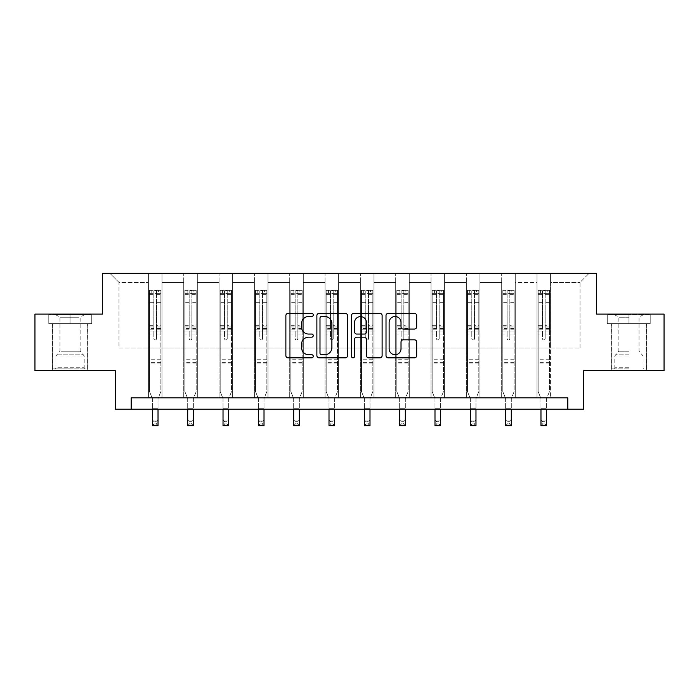 <?xml version="1.0" encoding="UTF-8"?>
<svg xmlns="http://www.w3.org/2000/svg" width="699" height="699" viewBox="0 0 699 699"><rect width="100%" height="100%" fill="white"/><g stroke="black" fill="none" stroke-linecap="round" stroke-linejoin="round"><path stroke-width="0.52" stroke-dasharray="3.5 2.62" d="M313.266 314.934A1.555 1.555 0 0 0 311.71 313.379L288.093 313.379A2.219 2.219 0 0 0 285.874 315.599L285.874 355.616A2.219 2.219 0 0 0 288.093 357.836L311.71 357.836A1.555 1.555 0 0 0 313.266 356.28A1.555 1.555 0 0 0 311.71 354.725L308.652 354.725A7.112 7.112 0 0 1 301.54 347.613L301.54 344.275A7.112 7.112 0 0 1 308.652 337.163L311.71 337.163A1.555 1.555 0 0 0 313.266 335.607A1.555 1.555 0 0 0 311.71 334.052L308.652 334.052A7.112 7.112 0 0 1 301.54 326.94L301.54 323.602A7.112 7.112 0 0 1 308.652 316.49L311.71 316.49A1.555 1.555 0 0 0 313.266 314.934M628.951 323.602L607.099 323.602L650.804 323.602L628.951 323.602L628.951 314.096L650.804 314.096L607.099 314.096L628.951 314.096L628.951 323.602L646.496 323.602L607.772 323.602L650.122 323.602L611.398 323.602L628.951 323.602L628.951 314.55L607.772 314.55L650.122 314.55L628.951 314.55L643.665 314.55L628.951 314.55L628.951 323.602M628.951 370.706L611.284 370.706L628.951 370.706M70.049 323.602L91.901 323.602L48.196 323.602L70.049 323.602L70.049 314.096L91.901 314.096L48.196 314.096L70.049 314.096L70.049 323.602L91.228 323.602L48.878 323.602L70.049 323.602L70.049 314.55L91.228 314.55L48.878 314.55L70.049 314.55L70.049 323.602M70.049 370.706L87.716 370.706L70.049 370.706M664.05 314.096L664.05 370.706L583.656 370.706L583.656 409.203L115.344 409.203L115.344 370.706L34.95 370.706L34.95 314.096L102.438 314.096L102.438 273.335L596.562 273.335L596.562 314.096L664.05 314.096M537.007 273.335L589.091 273.335L550.594 273.335L550.594 348.058L580.03 348.058L550.594 348.058L550.594 282.387L580.03 282.387L550.594 282.387L550.594 273.335L550.594 397.88L537.007 397.88L550.594 397.88L537.007 397.88L550.594 397.88L550.594 273.335L515.268 273.335L537.007 273.335L537.007 348.058L515.268 348.058L537.007 348.058L537.007 282.387L515.268 282.387L515.268 348.058L515.268 282.387L537.007 282.387L537.007 273.335L537.007 397.88L537.007 331.081L537.007 348.058L550.594 348.058L537.007 348.058L537.007 331.081L550.594 331.081L537.007 331.081L537.007 397.88L537.007 273.335M501.681 273.335L515.268 273.335L515.268 397.88L501.681 397.88L515.268 397.88L501.681 397.88L515.268 397.88L515.268 273.335L479.942 273.335L501.681 273.335L501.681 348.058L479.942 348.058L501.681 348.058L501.681 282.387L479.942 282.387L479.942 348.058L479.942 282.387L501.681 282.387L501.681 273.335L501.681 397.88L501.681 331.081L501.681 348.058L515.268 348.058L501.681 348.058L501.681 331.081L515.268 331.081L501.681 331.081L501.681 397.88L501.681 273.335M466.355 273.335L479.942 273.335L479.942 397.88L466.355 397.88L479.942 397.88L466.355 397.88L479.942 397.88L479.942 273.335L444.616 273.335L466.355 273.335L466.355 348.058L444.616 348.058L466.355 348.058L466.355 282.387L444.616 282.387L444.616 348.058L444.616 282.387L466.355 282.387L466.355 273.335L466.355 397.88L466.355 331.081L466.355 348.058L479.942 348.058L466.355 348.058L466.355 331.081L479.942 331.081L466.355 331.081L466.355 397.88L466.355 273.335M431.021 273.335L444.616 273.335L444.616 397.88L431.021 397.88L444.616 397.88L431.021 397.88L444.616 397.88L444.616 273.335L409.282 273.335L431.021 273.335L431.021 348.058L409.282 348.058L431.021 348.058L431.021 282.387L409.282 282.387L409.282 348.058L409.282 282.387L431.021 282.387L431.021 273.335L431.021 397.88L431.021 331.081L431.021 348.058L444.616 348.058L431.021 348.058L431.021 331.081L444.616 331.081L431.021 331.081L431.021 397.88L431.021 273.335M395.695 273.335L409.282 273.335L409.282 397.88L395.695 397.88L409.282 397.88L395.695 397.88L409.282 397.88L409.282 273.335L373.956 273.335L395.695 273.335L395.695 348.058L373.956 348.058L395.695 348.058L395.695 282.387L373.956 282.387L373.956 348.058L373.956 282.387L395.695 282.387L395.695 273.335L395.695 397.88L395.695 331.081L395.695 348.058L409.282 348.058L395.695 348.058L395.695 331.081L409.282 331.081L395.695 331.081L395.695 397.88L395.695 273.335M360.369 273.335L373.956 273.335L373.956 397.88L360.369 397.88L373.956 397.88L360.369 397.88L373.956 397.88L373.956 273.335L338.631 273.335L360.369 273.335L360.369 348.058L338.631 348.058L360.369 348.058L360.369 282.387L338.631 282.387L338.631 348.058L338.631 282.387L360.369 282.387L360.369 273.335L360.369 397.88L360.369 331.081L360.369 348.058L373.956 348.058L360.369 348.058L360.369 331.081L373.956 331.081L360.369 331.081L360.369 397.88L360.369 273.335M325.044 273.335L338.631 273.335L338.631 397.88L325.044 397.88L338.631 397.88L325.044 397.88L338.631 397.88L338.631 273.335L303.305 273.335L325.044 273.335L325.044 348.058L303.305 348.058L325.044 348.058L325.044 282.387L303.305 282.387L303.305 348.058L303.305 282.387L325.044 282.387L325.044 273.335L325.044 397.88L325.044 331.081L325.044 348.058L338.631 348.058L325.044 348.058L325.044 331.081L338.631 331.081L325.044 331.081L325.044 397.88L325.044 273.335M289.718 273.335L303.305 273.335L303.305 397.88L289.718 397.88L303.305 397.88L289.718 397.88L303.305 397.88L303.305 273.335L267.979 273.335L289.718 273.335L289.718 348.058L267.979 348.058L289.718 348.058L289.718 282.387L267.979 282.387L267.979 348.058L267.979 282.387L289.718 282.387L289.718 273.335L289.718 397.88L289.718 331.081L289.718 348.058L303.305 348.058L289.718 348.058L289.718 331.081L303.305 331.081L289.718 331.081L289.718 397.88L289.718 273.335M254.384 273.335L267.979 273.335L267.979 397.88L254.384 397.88L267.979 397.88L254.384 397.88L267.979 397.88L267.979 273.335L232.645 273.335L254.384 273.335L254.384 348.058L232.645 348.058L254.384 348.058L254.384 282.387L232.645 282.387L232.645 348.058L232.645 282.387L254.384 282.387L254.384 273.335L254.384 397.88L254.384 331.081L254.384 348.058L267.979 348.058L254.384 348.058L254.384 331.081L267.979 331.081L254.384 331.081L254.384 397.88L254.384 273.335M219.058 273.335L232.645 273.335L232.645 397.88L219.058 397.88L232.645 397.88L219.058 397.88L232.645 397.88L232.645 273.335L197.319 273.335L219.058 273.335L219.058 348.058L197.319 348.058L219.058 348.058L219.058 282.387L197.319 282.387L197.319 348.058L197.319 282.387L219.058 282.387L219.058 273.335L219.058 397.88L219.058 331.081L219.058 348.058L232.645 348.058L219.058 348.058L219.058 331.081L232.645 331.081L219.058 331.081L219.058 397.88L219.058 273.335M183.732 273.335L197.319 273.335L197.319 397.88L183.732 397.88L197.319 397.88L183.732 397.88L197.319 397.88L197.319 273.335L161.993 273.335L183.732 273.335L183.732 348.058L161.993 348.058L183.732 348.058L183.732 282.387L161.993 282.387L161.993 348.058L161.993 282.387L183.732 282.387L183.732 273.335L183.732 397.88L183.732 331.081L183.732 348.058L197.319 348.058L183.732 348.058L183.732 331.081L197.319 331.081L183.732 331.081L183.732 397.88L183.732 273.335M148.406 273.335L161.993 273.335L161.993 397.88L148.406 397.88L161.993 397.88L148.406 397.88L161.993 397.88L161.993 273.335L109.909 273.335L148.406 273.335L148.406 348.058L118.97 348.058L118.97 282.387L148.406 282.387L118.97 282.387L109.909 273.335L118.97 282.387L118.97 348.058L148.406 348.058L148.406 273.335L148.406 397.88L148.406 273.335M131.194 409.203L131.194 397.88L131.194 409.203L131.194 397.88L567.806 397.88L131.194 397.88L567.806 397.88L567.806 409.203M580.03 348.058L580.03 282.387L589.091 273.335L580.03 282.387L580.03 348.058M148.406 348.058L161.993 348.058L161.993 331.081L161.993 397.88L161.993 331.081L161.993 348.058L148.406 348.058L148.406 331.081L161.993 331.081L148.406 331.081L148.406 397.88L148.406 348.058M148.406 331.081L161.993 331.081L148.406 331.081M183.732 331.081L197.319 331.081L183.732 331.081M219.058 331.081L232.645 331.081L219.058 331.081M254.384 331.081L267.979 331.081L254.384 331.081M289.718 331.081L303.305 331.081L289.718 331.081M325.044 331.081L338.631 331.081L325.044 331.081M360.369 331.081L373.956 331.081L360.369 331.081M395.695 331.081L409.282 331.081L395.695 331.081M431.021 331.081L444.616 331.081L431.021 331.081M466.355 331.081L479.942 331.081L466.355 331.081M501.681 331.081L515.268 331.081L501.681 331.081M537.007 331.081L550.594 331.081L537.007 331.081M48.196 323.602L48.196 314.096L48.196 323.602M91.901 323.602L91.901 314.096L91.901 323.602M650.804 323.602L650.804 314.096L650.804 323.602M607.099 323.602L607.099 314.096L607.099 323.602M347.552 355.616L347.552 315.599A2.219 2.219 0 0 0 345.332 313.379L319.102 313.379A2.219 2.219 0 0 0 316.883 315.599L316.883 355.616A2.219 2.219 0 0 0 319.102 357.836L345.332 357.836A2.219 2.219 0 0 0 347.552 355.616M321.549 316.49A1.555 1.555 0 0 0 319.993 318.045L319.993 353.17A1.555 1.555 0 0 0 321.549 354.725L324.773 354.725A7.112 7.112 0 0 0 331.885 347.613L331.885 323.602A7.112 7.112 0 0 0 324.773 316.49L321.549 316.49M353.668 313.379L379.898 313.379A2.219 2.219 0 0 1 382.117 315.599L382.117 355.616A2.219 2.219 0 0 1 379.898 357.836L368.67 357.836A2.219 2.219 0 0 1 366.451 355.616L366.451 339.382A2.219 2.219 0 0 0 364.223 337.163L356.778 337.163A2.219 2.219 0 0 0 354.559 339.382L354.559 356.28A1.555 1.555 0 0 1 353.004 357.836A1.555 1.555 0 0 1 351.448 356.28L351.448 315.599A2.219 2.219 0 0 1 353.668 313.379M366.451 322.545A5.95 5.95 0 0 0 360.501 316.603A5.95 5.95 0 0 0 354.559 322.545L354.559 331.824A2.219 2.219 0 0 0 356.778 334.052L364.223 334.052A2.219 2.219 0 0 0 366.451 331.824L366.451 322.545M403.236 329.046L414.463 329.046A2.219 2.219 0 0 0 416.683 326.826L416.683 315.599A2.219 2.219 0 0 0 414.463 313.379L388.233 313.379A2.219 2.219 0 0 0 386.014 315.599L386.014 355.616A2.219 2.219 0 0 0 388.233 357.836L414.463 357.836A2.219 2.219 0 0 0 416.683 355.616L416.683 342.056A2.219 2.219 0 0 0 414.463 339.828L403.236 339.828A2.219 2.219 0 0 0 401.016 342.056L401.016 348.775A5.95 5.95 0 0 1 395.066 354.725A5.95 5.95 0 0 1 389.125 348.775L389.125 322.44A5.95 5.95 0 0 1 395.066 316.49A5.95 5.95 0 0 1 401.016 322.44L401.016 326.826A2.219 2.219 0 0 0 403.236 329.046M153.841 338.596A1.363 1.363 0 0 0 155.195 339.959A1.363 1.363 0 0 1 153.841 338.596L153.841 334.926L153.841 338.596M160.805 290.365L158.594 290.365L158.594 293.3L160.857 293.309L160.857 290.365L149.534 290.365L149.534 391.589L149.534 334.926L153.841 334.926L153.841 328.513L149.534 328.513M149.534 290.365L149.534 334.926L153.841 334.926L153.841 293.903L156.559 293.903L156.559 325.682L160.857 325.682L160.857 391.589L158.026 398.596L158.026 408.688L158.026 398.596L160.857 391.589L160.857 334.926L156.559 334.926L156.559 338.596A1.363 1.363 0 0 1 155.195 339.959A1.363 1.363 0 0 0 156.559 338.596L156.559 325.682M160.857 293.309L160.857 325.682M160.857 290.365L160.857 334.926L156.559 334.926L156.559 290.644L153.841 290.644L153.841 328.513M158.594 290.365L149.595 290.365M158.594 293.3L151.805 293.3L151.805 290.365M149.534 293.309L160.805 293.3M149.595 293.3L151.805 293.3M152.365 398.596L152.365 408.688L152.365 398.596L149.534 391.589L152.365 398.596M160.857 363.961L149.534 363.961M152.365 409.203L152.365 420.012L158.026 420.012L152.365 420.012L152.365 425.665L158.026 425.665L158.026 420.012L156.331 421.707L156.331 423.97L154.068 423.97L154.068 421.707L156.331 421.707M158.026 409.203L158.026 420.012M158.026 425.665L156.331 423.97M154.068 423.97L152.365 425.665M154.068 421.707L152.365 420.012M153.841 293.903L153.841 290.644M156.559 293.903L156.559 290.644M83.286 368.897L54.767 368.897L83.286 368.897M57.79 367.761L84.203 367.761L57.79 367.761M82.797 314.55L55.335 314.55L82.797 314.55M78.777 317.224L59.974 317.224L78.777 317.224M61.32 351.23L80.132 351.23L61.32 351.23M85.252 368.897L52.504 368.897L85.252 368.897M85.252 323.602L52.504 323.602L85.252 323.602M48.878 323.602L48.878 314.55L48.878 323.602M91.228 323.602L91.228 314.55L91.228 323.602M628.951 368.897L611.398 368.897L628.951 368.897M628.951 367.761L614.797 367.761L628.951 367.761M628.951 317.224L618.868 317.224L628.951 317.224M628.951 351.23L618.868 351.23L628.951 351.23M650.122 323.602L650.122 314.55L650.122 323.602M607.772 323.602L607.772 314.55L607.772 323.602M189.167 338.596A1.363 1.363 0 0 0 190.53 339.959A1.363 1.363 0 0 1 189.167 338.596L189.167 334.926L189.167 338.596M196.131 290.365L193.92 290.365L193.92 293.3L196.192 293.309L196.192 290.365L184.868 290.365L184.868 391.589L184.868 334.926L189.167 334.926L189.167 328.513L184.868 328.513M184.868 290.365L184.868 334.926L189.167 334.926L189.167 293.903L191.884 293.903L191.884 325.682L196.192 325.682L196.192 391.589L193.361 398.596L193.361 408.688L193.361 398.596L196.192 391.589L196.192 334.926L191.884 334.926L191.884 338.596A1.363 1.363 0 0 1 190.53 339.959A1.363 1.363 0 0 0 191.884 338.596L191.884 325.682M196.192 293.309L196.192 325.682M196.192 290.365L196.192 334.926L191.884 334.926L191.884 290.644L189.167 290.644L189.167 328.513M193.92 290.365L184.92 290.365M193.92 293.3L187.131 293.3L187.131 290.365M184.868 293.309L196.131 293.3M184.92 293.3L187.131 293.3M187.699 398.596L187.699 408.688L187.699 398.596L184.868 391.589L187.699 398.596M196.192 363.961L184.868 363.961M187.699 409.203L187.699 420.012L193.361 420.012L187.699 420.012L187.699 425.665L193.361 425.665L193.361 420.012L191.657 421.707L191.657 423.97L189.394 423.97L189.394 421.707L191.657 421.707M193.361 409.203L193.361 420.012M193.361 425.665L191.657 423.97M189.394 423.97L187.699 425.665M189.394 421.707L187.699 420.012M189.167 293.903L189.167 290.644M191.884 293.903L191.884 290.644M224.493 338.596A1.363 1.363 0 0 0 225.856 339.959A1.363 1.363 0 0 1 224.493 338.596L224.493 334.926L224.493 338.596M231.456 290.365L229.255 290.365L229.255 293.3L231.518 293.309L231.518 290.365L220.194 290.365L220.194 391.589L220.194 334.926L224.493 334.926L224.493 328.513L220.194 328.513M220.194 290.365L220.194 334.926L224.493 334.926L224.493 293.903L227.21 293.903L227.21 325.682L231.518 325.682L231.518 391.589L228.687 398.596L228.687 408.688L228.687 398.596L231.518 391.589L231.518 334.926L227.21 334.926L227.21 338.596A1.363 1.363 0 0 1 225.856 339.959A1.363 1.363 0 0 0 227.21 338.596L227.21 325.682M231.518 293.309L231.518 325.682M231.518 290.365L231.518 334.926L227.21 334.926L227.21 290.644L224.493 290.644L224.493 328.513M229.255 290.365L220.246 290.365M229.255 293.3L222.457 293.3L222.457 290.365M220.194 293.309L231.456 293.3M220.246 293.3L222.457 293.3M223.025 398.596L223.025 408.688L223.025 398.596L220.194 391.589L223.025 398.596M231.518 363.961L220.194 363.961M223.025 409.203L223.025 420.012L228.687 420.012L223.025 420.012L223.025 425.665L228.687 425.665L228.687 420.012L226.983 421.707L226.983 423.97L224.72 423.97L224.72 421.707L226.983 421.707M228.687 409.203L228.687 420.012M228.687 425.665L226.983 423.97M224.72 423.97L223.025 425.665M224.72 421.707L223.025 420.012M224.493 293.903L224.493 290.644M227.21 293.903L227.21 290.644M259.827 338.596A1.363 1.363 0 0 0 261.181 339.959A1.363 1.363 0 0 1 259.827 338.596L259.827 334.926L259.827 338.596M266.782 290.365L264.58 290.365L264.58 293.3L266.843 293.309L266.843 290.365L255.519 290.365L255.519 391.589L255.519 334.926L259.827 334.926L259.827 328.513L255.519 328.513M255.519 290.365L255.519 334.926L259.827 334.926L259.827 293.903L262.544 293.903L262.544 325.682L266.843 325.682L266.843 391.589L264.012 398.596L264.012 408.688L264.012 398.596L266.843 391.589L266.843 334.926L262.544 334.926L262.544 338.596A1.363 1.363 0 0 1 261.181 339.959A1.363 1.363 0 0 0 262.544 338.596L262.544 325.682M266.843 293.309L266.843 325.682M266.843 290.365L266.843 334.926L262.544 334.926L262.544 290.644L259.827 290.644L259.827 328.513M264.58 290.365L255.581 290.365M264.58 293.3L257.782 293.3L257.782 290.365M255.519 293.309L266.782 293.3M255.581 293.3L257.782 293.3M258.35 398.596L258.35 408.688L258.35 398.596L255.519 391.589L258.35 398.596M266.843 363.961L255.519 363.961M258.35 409.203L258.35 420.012L264.012 420.012L258.35 420.012L258.35 425.665L264.012 425.665L264.012 420.012L262.317 421.707L262.317 423.97L260.045 423.97L260.045 421.707L262.317 421.707M264.012 409.203L264.012 420.012M264.012 425.665L262.317 423.97M260.045 423.97L258.35 425.665M260.045 421.707L258.35 420.012M259.827 293.903L259.827 290.644M262.544 293.903L262.544 290.644M295.153 338.596A1.363 1.363 0 0 0 296.507 339.959A1.363 1.363 0 0 1 295.153 338.596L295.153 334.926L295.153 338.596M302.117 290.365L299.906 290.365L299.906 293.3L302.169 293.309L302.169 290.365L290.845 290.365L290.845 391.589L290.845 334.926L295.153 334.926L295.153 328.513L290.845 328.513M290.845 290.365L290.845 334.926L295.153 334.926L295.153 293.903L297.87 293.903L297.87 325.682L302.169 325.682L302.169 391.589L299.338 398.596L299.338 408.688L299.338 398.596L302.169 391.589L302.169 334.926L297.87 334.926L297.87 338.596A1.363 1.363 0 0 1 296.507 339.959A1.363 1.363 0 0 0 297.87 338.596L297.87 325.682M302.169 293.309L302.169 325.682M302.169 290.365L302.169 334.926L297.87 334.926L297.87 290.644L295.153 290.644L295.153 328.513M299.906 290.365L290.906 290.365M299.906 293.3L293.108 293.3L293.108 290.365M290.845 293.309L302.117 293.3M290.906 293.3L293.108 293.3M293.676 398.596L293.676 408.688L293.676 398.596L290.845 391.589L293.676 398.596M302.169 363.961L290.845 363.961M293.676 409.203L293.676 420.012L299.338 420.012L293.676 420.012L293.676 425.665L299.338 425.665L299.338 420.012L297.643 421.707L297.643 423.97L295.38 423.97L295.38 421.707L297.643 421.707M299.338 409.203L299.338 420.012M299.338 425.665L297.643 423.97M295.38 423.97L293.676 425.665M295.38 421.707L293.676 420.012M295.153 293.903L295.153 290.644M297.87 293.903L297.87 290.644M330.478 338.596A1.363 1.363 0 0 0 331.833 339.959A1.363 1.363 0 0 1 330.478 338.596L330.478 334.926L330.478 338.596M337.442 290.365L335.232 290.365L335.232 293.3L337.495 293.309L337.495 290.365L326.171 290.365L326.171 391.589L326.171 334.926L330.478 334.926L330.478 328.513L326.171 328.513M326.171 290.365L326.171 334.926L330.478 334.926L330.478 293.903L333.196 293.903L333.196 325.682L337.495 325.682L337.495 391.589L334.664 398.596L334.664 408.688L334.664 398.596L337.495 391.589L337.495 334.926L333.196 334.926L333.196 338.596A1.363 1.363 0 0 1 331.833 339.959A1.363 1.363 0 0 0 333.196 338.596L333.196 325.682M337.495 293.309L337.495 325.682M337.495 290.365L337.495 334.926L333.196 334.926L333.196 290.644L330.478 290.644L330.478 328.513M335.232 290.365L326.232 290.365M335.232 293.3L328.443 293.3L328.443 290.365M326.171 293.309L337.442 293.3M326.232 293.3L328.443 293.3M329.002 398.596L329.002 408.688L329.002 398.596L326.171 391.589L329.002 398.596M337.495 363.961L326.171 363.961M329.002 409.203L329.002 420.012L334.664 420.012L329.002 420.012L329.002 425.665L334.664 425.665L334.664 420.012L332.969 421.707L332.969 423.97L330.706 423.97L330.706 421.707L332.969 421.707M334.664 409.203L334.664 420.012M334.664 425.665L332.969 423.97M330.706 423.97L329.002 425.665M330.706 421.707L329.002 420.012M330.478 293.903L330.478 290.644M333.196 293.903L333.196 290.644M365.804 338.596A1.363 1.363 0 0 0 367.167 339.959A1.363 1.363 0 0 1 365.804 338.596L365.804 334.926L365.804 338.596M372.768 290.365L370.557 290.365L370.557 293.3L372.829 293.309L372.829 290.365L361.505 290.365L361.505 391.589L361.505 334.926L365.804 334.926L365.804 328.513L361.505 328.513M361.505 290.365L361.505 334.926L365.804 334.926L365.804 293.903L368.522 293.903L368.522 325.682L372.829 325.682L372.829 391.589L369.998 398.596L369.998 408.688L369.998 398.596L372.829 391.589L372.829 334.926L368.522 334.926L368.522 338.596A1.363 1.363 0 0 1 367.167 339.959A1.363 1.363 0 0 0 368.522 338.596L368.522 325.682M372.829 293.309L372.829 325.682M372.829 290.365L372.829 334.926L368.522 334.926L368.522 290.644L365.804 290.644L365.804 328.513M370.557 290.365L361.558 290.365M370.557 293.3L363.768 293.3L363.768 290.365M361.505 293.309L372.768 293.3M361.558 293.3L363.768 293.3M364.336 398.596L364.336 408.688L364.336 398.596L361.505 391.589L364.336 398.596M372.829 363.961L361.505 363.961M364.336 409.203L364.336 420.012L369.998 420.012L364.336 420.012L364.336 425.665L369.998 425.665L369.998 420.012L368.294 421.707L368.294 423.97L366.031 423.97L366.031 421.707L368.294 421.707M369.998 409.203L369.998 420.012M369.998 425.665L368.294 423.97M366.031 423.97L364.336 425.665M366.031 421.707L364.336 420.012M365.804 293.903L365.804 290.644M368.522 293.903L368.522 290.644M401.13 338.596A1.363 1.363 0 0 0 402.493 339.959A1.363 1.363 0 0 1 401.13 338.596L401.13 334.926L401.13 338.596M408.094 290.365L405.892 290.365L405.892 293.3L408.155 293.309L408.155 290.365L396.831 290.365L396.831 391.589L396.831 334.926L401.13 334.926L401.13 328.513L396.831 328.513M396.831 290.365L396.831 334.926L401.13 334.926L401.13 293.903L403.847 293.903L403.847 325.682L408.155 325.682L408.155 391.589L405.324 398.596L405.324 408.688L405.324 398.596L408.155 391.589L408.155 334.926L403.847 334.926L403.847 338.596A1.363 1.363 0 0 1 402.493 339.959A1.363 1.363 0 0 0 403.847 338.596L403.847 325.682M408.155 293.309L408.155 325.682M408.155 290.365L408.155 334.926L403.847 334.926L403.847 290.644L401.13 290.644L401.13 328.513M405.892 290.365L396.883 290.365M405.892 293.3L399.094 293.3L399.094 290.365M396.831 293.309L408.094 293.3M396.883 293.3L399.094 293.3M399.662 398.596L399.662 408.688L399.662 398.596L396.831 391.589L399.662 398.596M408.155 363.961L396.831 363.961M399.662 409.203L399.662 420.012L405.324 420.012L399.662 420.012L399.662 425.665L405.324 425.665L405.324 420.012L403.62 421.707L403.62 423.97L401.357 423.97L401.357 421.707L403.62 421.707M405.324 409.203L405.324 420.012M405.324 425.665L403.62 423.97M401.357 423.97L399.662 425.665M401.357 421.707L399.662 420.012M401.13 293.903L401.13 290.644M403.847 293.903L403.847 290.644M436.456 338.596A1.363 1.363 0 0 0 437.819 339.959A1.363 1.363 0 0 1 436.456 338.596L436.456 334.926L436.456 338.596M443.419 290.365L441.218 290.365L441.218 293.3L443.481 293.309L443.481 290.365L432.157 290.365L432.157 391.589L432.157 334.926L436.456 334.926L436.456 328.513L432.157 328.513M432.157 290.365L432.157 334.926L436.456 334.926L436.456 293.903L439.173 293.903L439.173 325.682L443.481 325.682L443.481 391.589L440.65 398.596L440.65 408.688L440.65 398.596L443.481 391.589L443.481 334.926L439.173 334.926L439.173 338.596A1.363 1.363 0 0 1 437.819 339.959A1.363 1.363 0 0 0 439.173 338.596L439.173 325.682M443.481 293.309L443.481 325.682M443.481 290.365L443.481 334.926L439.173 334.926L439.173 290.644L436.456 290.644L436.456 328.513M441.218 290.365L432.218 290.365M441.218 293.3L434.42 293.3L434.42 290.365M432.157 293.309L443.419 293.3M432.218 293.3L434.42 293.3M434.988 398.596L434.988 408.688L434.988 398.596L432.157 391.589L434.988 398.596M443.481 363.961L432.157 363.961M434.988 409.203L434.988 420.012L440.65 420.012L434.988 420.012L434.988 425.665L440.65 425.665L440.65 420.012L438.955 421.707L438.955 423.97L436.683 423.97L436.683 421.707L438.955 421.707M440.65 409.203L440.65 420.012M440.65 425.665L438.955 423.97M436.683 423.97L434.988 425.665M436.683 421.707L434.988 420.012M436.456 293.903L436.456 290.644M439.173 293.903L439.173 290.644M471.79 338.596A1.363 1.363 0 0 0 473.144 339.959A1.363 1.363 0 0 1 471.79 338.596L471.79 334.926L471.79 338.596M478.754 290.365L476.543 290.365L476.543 293.3L478.806 293.309L478.806 290.365L467.482 290.365L467.482 391.589L467.482 334.926L471.79 334.926L471.79 328.513L467.482 328.513M467.482 290.365L467.482 334.926L471.79 334.926L471.79 293.903L474.507 293.903L474.507 325.682L478.806 325.682L478.806 391.589L475.975 398.596L475.975 408.688L475.975 398.596L478.806 391.589L478.806 334.926L474.507 334.926L474.507 338.596A1.363 1.363 0 0 1 473.144 339.959A1.363 1.363 0 0 0 474.507 338.596L474.507 325.682M478.806 293.309L478.806 325.682M478.806 290.365L478.806 334.926L474.507 334.926L474.507 290.644L471.79 290.644L471.79 328.513M476.543 290.365L467.544 290.365M476.543 293.3L469.745 293.3L469.745 290.365M467.482 293.309L478.754 293.3M467.544 293.3L469.745 293.3M470.313 398.596L470.313 408.688L470.313 398.596L467.482 391.589L470.313 398.596M478.806 363.961L467.482 363.961M470.313 409.203L470.313 420.012L475.975 420.012L470.313 420.012L470.313 425.665L475.975 425.665L475.975 420.012L474.28 421.707L474.28 423.97L472.017 423.97L472.017 421.707L474.28 421.707M475.975 409.203L475.975 420.012M475.975 425.665L474.28 423.97M472.017 423.97L470.313 425.665M472.017 421.707L470.313 420.012M471.79 293.903L471.79 290.644M474.507 293.903L474.507 290.644M507.116 338.596A1.363 1.363 0 0 0 508.47 339.959A1.363 1.363 0 0 1 507.116 338.596L507.116 334.926L507.116 338.596M514.08 290.365L511.869 290.365L511.869 293.3L514.132 293.309L514.132 290.365L502.808 290.365L502.808 391.589L502.808 334.926L507.116 334.926L507.116 328.513L502.808 328.513M502.808 290.365L502.808 334.926L507.116 334.926L507.116 293.903L509.833 293.903L509.833 325.682L514.132 325.682L514.132 391.589L511.301 398.596L511.301 408.688L511.301 398.596L514.132 391.589L514.132 334.926L509.833 334.926L509.833 338.596A1.363 1.363 0 0 1 508.47 339.959A1.363 1.363 0 0 0 509.833 338.596L509.833 325.682M514.132 293.309L514.132 325.682M514.132 290.365L514.132 334.926L509.833 334.926L509.833 290.644L507.116 290.644L507.116 328.513M511.869 290.365L502.869 290.365M511.869 293.3L505.08 293.3L505.08 290.365M502.808 293.309L514.08 293.3M502.869 293.3L505.08 293.3M505.639 398.596L505.639 408.688L505.639 398.596L502.808 391.589L505.639 398.596M514.132 363.961L502.808 363.961M505.639 409.203L505.639 420.012L511.301 420.012L505.639 420.012L505.639 425.665L511.301 425.665L511.301 420.012L509.606 421.707L509.606 423.97L507.343 423.97L507.343 421.707L509.606 421.707M511.301 409.203L511.301 420.012M511.301 425.665L509.606 423.97M507.343 423.97L505.639 425.665M507.343 421.707L505.639 420.012M507.116 293.903L507.116 290.644M509.833 293.903L509.833 290.644M542.441 338.596A1.363 1.363 0 0 0 543.805 339.959A1.363 1.363 0 0 1 542.441 338.596L542.441 334.926L542.441 338.596M549.405 290.365L547.195 290.365L547.195 293.3L549.466 293.309L549.466 290.365L538.143 290.365L538.143 391.589L538.143 334.926L542.441 334.926L542.441 328.513L538.143 328.513M538.143 290.365L538.143 334.926L542.441 334.926L542.441 293.903L545.159 293.903L545.159 325.682L549.466 325.682L549.466 391.589L546.635 398.596L546.635 408.688L546.635 398.596L549.466 391.589L549.466 334.926L545.159 334.926L545.159 338.596A1.363 1.363 0 0 1 543.805 339.959A1.363 1.363 0 0 0 545.159 338.596L545.159 325.682M549.466 293.309L549.466 325.682M549.466 290.365L549.466 334.926L545.159 334.926L545.159 290.644L542.441 290.644L542.441 328.513M547.195 290.365L538.195 290.365M547.195 293.3L540.406 293.3L540.406 290.365M538.143 293.309L549.405 293.3M538.195 293.3L540.406 293.3M540.974 398.596L540.974 408.688L540.974 398.596L538.143 391.589L540.974 398.596M549.466 363.961L538.143 363.961M540.974 409.203L540.974 420.012L546.635 420.012L540.974 420.012L540.974 425.665L546.635 425.665L546.635 420.012L544.932 421.707L544.932 423.97L542.669 423.97L542.669 421.707L544.932 421.707M546.635 409.203L546.635 420.012M546.635 425.665L544.932 423.97M542.669 423.97L540.974 425.665M542.669 421.707L540.974 420.012M542.441 293.903L542.441 290.644M545.159 293.903L545.159 290.644M153.841 302.326L149.534 302.326M149.534 303.934L153.841 303.934M149.534 325.682L153.841 325.682M160.857 359.207L149.534 359.207M152.365 408.688L158.026 408.688L152.365 408.688M153.841 329.797L149.534 329.797M160.857 329.797L156.559 329.797M149.534 326.966L153.841 326.966M156.559 326.966L160.857 326.966M160.857 328.513L156.559 328.513M160.857 302.326L156.559 302.326M156.559 303.934L160.857 303.934M153.841 293.073L149.534 293.073M149.534 294.681L153.841 294.681M160.857 293.073L156.559 293.073M156.559 294.681L160.857 294.681M160.857 362.685L149.534 362.685M82.307 355.966L55.894 355.966L82.307 355.966M58.192 354.847L83.74 354.847L58.192 354.847M628.951 355.966L614.797 355.966L628.951 355.966M628.951 354.847L615.26 354.847L628.951 354.847M189.167 302.326L184.868 302.326M184.868 303.934L189.167 303.934M184.868 325.682L189.167 325.682M196.192 359.207L184.868 359.207M187.699 408.688L193.361 408.688L187.699 408.688M189.167 329.797L184.868 329.797M196.192 329.797L191.884 329.797M184.868 326.966L189.167 326.966M191.884 326.966L196.192 326.966M196.192 328.513L191.884 328.513M196.192 302.326L191.884 302.326M191.884 303.934L196.192 303.934M189.167 293.073L184.868 293.073M184.868 294.681L189.167 294.681M196.192 293.073L191.884 293.073M191.884 294.681L196.192 294.681M196.192 362.685L184.868 362.685M224.493 302.326L220.194 302.326M220.194 303.934L224.493 303.934M220.194 325.682L224.493 325.682M231.518 359.207L220.194 359.207M223.025 408.688L228.687 408.688L223.025 408.688M224.493 329.797L220.194 329.797M231.518 329.797L227.21 329.797M220.194 326.966L224.493 326.966M227.21 326.966L231.518 326.966M231.518 328.513L227.21 328.513M231.518 302.326L227.21 302.326M227.21 303.934L231.518 303.934M224.493 293.073L220.194 293.073M220.194 294.681L224.493 294.681M231.518 293.073L227.21 293.073M227.21 294.681L231.518 294.681M231.518 362.685L220.194 362.685M259.827 302.326L255.519 302.326M255.519 303.934L259.827 303.934M255.519 325.682L259.827 325.682M266.843 359.207L255.519 359.207M258.35 408.688L264.012 408.688L258.35 408.688M259.827 329.797L255.519 329.797M266.843 329.797L262.544 329.797M255.519 326.966L259.827 326.966M262.544 326.966L266.843 326.966M266.843 328.513L262.544 328.513M266.843 302.326L262.544 302.326M262.544 303.934L266.843 303.934M259.827 293.073L255.519 293.073M255.519 294.681L259.827 294.681M266.843 293.073L262.544 293.073M262.544 294.681L266.843 294.681M266.843 362.685L255.519 362.685M295.153 302.326L290.845 302.326M290.845 303.934L295.153 303.934M290.845 325.682L295.153 325.682M302.169 359.207L290.845 359.207M293.676 408.688L299.338 408.688L293.676 408.688M295.153 329.797L290.845 329.797M302.169 329.797L297.87 329.797M290.845 326.966L295.153 326.966M297.87 326.966L302.169 326.966M302.169 328.513L297.87 328.513M302.169 302.326L297.87 302.326M297.87 303.934L302.169 303.934M295.153 293.073L290.845 293.073M290.845 294.681L295.153 294.681M302.169 293.073L297.87 293.073M297.87 294.681L302.169 294.681M302.169 362.685L290.845 362.685M330.478 302.326L326.171 302.326M326.171 303.934L330.478 303.934M326.171 325.682L330.478 325.682M337.495 359.207L326.171 359.207M329.002 408.688L334.664 408.688L329.002 408.688M330.478 329.797L326.171 329.797M337.495 329.797L333.196 329.797M326.171 326.966L330.478 326.966M333.196 326.966L337.495 326.966M337.495 328.513L333.196 328.513M337.495 302.326L333.196 302.326M333.196 303.934L337.495 303.934M330.478 293.073L326.171 293.073M326.171 294.681L330.478 294.681M337.495 293.073L333.196 293.073M333.196 294.681L337.495 294.681M337.495 362.685L326.171 362.685M365.804 302.326L361.505 302.326M361.505 303.934L365.804 303.934M361.505 325.682L365.804 325.682M372.829 359.207L361.505 359.207M364.336 408.688L369.998 408.688L364.336 408.688M365.804 329.797L361.505 329.797M372.829 329.797L368.522 329.797M361.505 326.966L365.804 326.966M368.522 326.966L372.829 326.966M372.829 328.513L368.522 328.513M372.829 302.326L368.522 302.326M368.522 303.934L372.829 303.934M365.804 293.073L361.505 293.073M361.505 294.681L365.804 294.681M372.829 293.073L368.522 293.073M368.522 294.681L372.829 294.681M372.829 362.685L361.505 362.685M401.13 302.326L396.831 302.326M396.831 303.934L401.13 303.934M396.831 325.682L401.13 325.682M408.155 359.207L396.831 359.207M399.662 408.688L405.324 408.688L399.662 408.688M401.13 329.797L396.831 329.797M408.155 329.797L403.847 329.797M396.831 326.966L401.13 326.966M403.847 326.966L408.155 326.966M408.155 328.513L403.847 328.513M408.155 302.326L403.847 302.326M403.847 303.934L408.155 303.934M401.13 293.073L396.831 293.073M396.831 294.681L401.13 294.681M408.155 293.073L403.847 293.073M403.847 294.681L408.155 294.681M408.155 362.685L396.831 362.685M436.456 302.326L432.157 302.326M432.157 303.934L436.456 303.934M432.157 325.682L436.456 325.682M443.481 359.207L432.157 359.207M434.988 408.688L440.65 408.688L434.988 408.688M436.456 329.797L432.157 329.797M443.481 329.797L439.173 329.797M432.157 326.966L436.456 326.966M439.173 326.966L443.481 326.966M443.481 328.513L439.173 328.513M443.481 302.326L439.173 302.326M439.173 303.934L443.481 303.934M436.456 293.073L432.157 293.073M432.157 294.681L436.456 294.681M443.481 293.073L439.173 293.073M439.173 294.681L443.481 294.681M443.481 362.685L432.157 362.685M471.79 302.326L467.482 302.326M467.482 303.934L471.79 303.934M467.482 325.682L471.79 325.682M478.806 359.207L467.482 359.207M470.313 408.688L475.975 408.688L470.313 408.688M471.79 329.797L467.482 329.797M478.806 329.797L474.507 329.797M467.482 326.966L471.79 326.966M474.507 326.966L478.806 326.966M478.806 328.513L474.507 328.513M478.806 302.326L474.507 302.326M474.507 303.934L478.806 303.934M471.79 293.073L467.482 293.073M467.482 294.681L471.79 294.681M478.806 293.073L474.507 293.073M474.507 294.681L478.806 294.681M478.806 362.685L467.482 362.685M507.116 302.326L502.808 302.326M502.808 303.934L507.116 303.934M502.808 325.682L507.116 325.682M514.132 359.207L502.808 359.207M505.639 408.688L511.301 408.688L505.639 408.688M507.116 329.797L502.808 329.797M514.132 329.797L509.833 329.797M502.808 326.966L507.116 326.966M509.833 326.966L514.132 326.966M514.132 328.513L509.833 328.513M514.132 302.326L509.833 302.326M509.833 303.934L514.132 303.934M507.116 293.073L502.808 293.073M502.808 294.681L507.116 294.681M514.132 293.073L509.833 293.073M509.833 294.681L514.132 294.681M514.132 362.685L502.808 362.685M542.441 302.326L538.143 302.326M538.143 303.934L542.441 303.934M538.143 325.682L542.441 325.682M549.466 359.207L538.143 359.207M540.974 408.688L546.635 408.688L540.974 408.688M542.441 329.797L538.143 329.797M549.466 329.797L545.159 329.797M538.143 326.966L542.441 326.966M545.159 326.966L549.466 326.966M549.466 328.513L545.159 328.513M549.466 302.326L545.159 302.326M545.159 303.934L549.466 303.934M542.441 293.073L538.143 293.073M538.143 294.681L542.441 294.681M549.466 293.073L545.159 293.073M545.159 294.681L549.466 294.681M549.466 362.685L538.143 362.685M611.284 370.706L611.284 323.602M52.39 370.706L52.39 323.602M87.716 370.706L87.716 323.602M646.61 370.706L646.61 323.602M84.771 314.55L80.132 317.224L80.132 351.23L84.203 355.966L84.203 367.761L85.339 368.897M52.504 368.897L52.504 323.602M87.602 368.897L87.602 323.602M55.335 314.55L59.974 317.224L59.974 351.23L55.894 355.966L55.894 367.761L54.767 368.897M614.229 314.55L618.868 317.224L618.868 351.23L614.797 355.966L614.797 367.761L613.661 368.897M646.496 368.897L646.496 323.602M611.398 368.897L611.398 323.602M643.665 314.55L639.026 317.224L639.026 351.23L643.106 355.966L643.106 367.761L644.233 368.897"/><path stroke-width="1.05" d="M313.266 314.934A1.555 1.555 0 0 0 311.71 313.379L288.093 313.379A2.219 2.219 0 0 0 285.874 315.599L285.874 355.616A2.219 2.219 0 0 0 288.093 357.836L311.71 357.836A1.555 1.555 0 0 0 313.266 356.28A1.555 1.555 0 0 0 311.71 354.725L308.652 354.725A7.112 7.112 0 0 1 301.54 347.613L301.54 344.275A7.112 7.112 0 0 1 308.652 337.163L311.71 337.163A1.555 1.555 0 0 0 313.266 335.607A1.555 1.555 0 0 0 311.71 334.052L308.652 334.052A7.112 7.112 0 0 1 301.54 326.94L301.54 323.602A7.112 7.112 0 0 1 308.652 316.49L311.71 316.49A1.555 1.555 0 0 0 313.266 314.934M414.463 329.046A2.219 2.219 0 0 0 416.683 326.826L416.683 315.599A2.219 2.219 0 0 0 414.463 313.379L388.233 313.379A2.219 2.219 0 0 0 386.014 315.599L386.014 355.616A2.219 2.219 0 0 0 388.233 357.836L414.463 357.836A2.219 2.219 0 0 0 416.683 355.616L416.683 342.056A2.219 2.219 0 0 0 414.463 339.828L403.236 339.828A2.219 2.219 0 0 0 401.016 342.056L401.016 348.775A5.95 5.95 0 0 1 395.066 354.725A5.95 5.95 0 0 1 389.125 348.775L389.125 322.44A5.95 5.95 0 0 1 395.066 316.49A5.95 5.95 0 0 1 401.016 322.44L401.016 326.826A2.219 2.219 0 0 0 403.236 329.046L414.463 329.046M567.806 409.203L583.656 409.203L583.656 370.706L664.05 370.706L664.05 314.096L596.562 314.096L596.562 273.335L102.438 273.335L102.438 314.096L34.95 314.096L34.95 370.706L115.344 370.706L115.344 409.203L567.806 409.203L567.806 397.88L131.194 397.88L131.194 409.203M347.552 315.599A2.219 2.219 0 0 0 345.332 313.379L319.102 313.379A2.219 2.219 0 0 0 316.883 315.599L316.883 355.616A2.219 2.219 0 0 0 319.102 357.836L345.332 357.836A2.219 2.219 0 0 0 347.552 355.616L347.552 315.599M353.668 313.379L379.898 313.379A2.219 2.219 0 0 1 382.117 315.599L382.117 355.616A2.219 2.219 0 0 1 379.898 357.836L368.67 357.836A2.219 2.219 0 0 1 366.451 355.616L366.451 339.382A2.219 2.219 0 0 0 364.223 337.163L356.778 337.163A2.219 2.219 0 0 0 354.559 339.382L354.559 356.28A1.555 1.555 0 0 1 353.004 357.836A1.555 1.555 0 0 1 351.448 356.28L351.448 315.599A2.219 2.219 0 0 1 353.668 313.379M321.549 316.49A1.555 1.555 0 0 0 319.993 318.045L319.993 353.17A1.555 1.555 0 0 0 321.549 354.725L324.773 354.725A7.112 7.112 0 0 0 331.885 347.613L331.885 323.602A7.112 7.112 0 0 0 324.773 316.49L321.549 316.49M366.451 322.545A5.95 5.95 0 0 0 360.501 316.603A5.95 5.95 0 0 0 354.559 322.545L354.559 331.824A2.219 2.219 0 0 0 356.778 334.052L364.223 334.052A2.219 2.219 0 0 0 366.451 331.824L366.451 322.545M152.365 409.203L152.365 425.665L158.026 425.665L158.026 409.203M187.699 409.203L187.699 425.665L193.361 425.665L193.361 409.203M223.025 409.203L223.025 425.665L228.687 425.665L228.687 409.203M258.35 409.203L258.35 425.665L264.012 425.665L264.012 409.203M293.676 409.203L293.676 425.665L299.338 425.665L299.338 409.203M329.002 409.203L329.002 425.665L334.664 425.665L334.664 409.203M364.336 409.203L364.336 425.665L369.998 425.665L369.998 409.203M399.662 409.203L399.662 425.665L405.324 425.665L405.324 409.203M434.988 409.203L434.988 425.665L440.65 425.665L440.65 409.203M470.313 409.203L470.313 425.665L475.975 425.665L475.975 409.203M505.639 409.203L505.639 425.665L511.301 425.665L511.301 409.203M540.974 409.203L540.974 425.665L546.635 425.665L546.635 409.203"/></g></svg>
